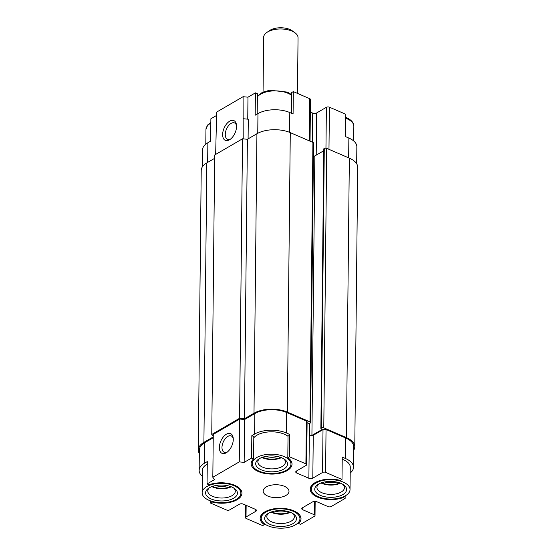 <?xml version="1.0" encoding="UTF-8"?>
<svg xmlns="http://www.w3.org/2000/svg" width="556" height="556" viewBox="0 0 556 556"><rect width="100%" height="100%" fill="white"/><g stroke="black" fill="none" stroke-linecap="round" stroke-linejoin="round"><path stroke-width="0.83" d="M291.413 113.236L291.629 92.581L293.318 91.601L309.727 98.69A2.155 1.077 0.6 0 1 310.484 99.517L310.046 141.168M310.352 112.076L312.701 113.09L312.396 142.183M356.674 163.756L356.848 146.791A22.587 11.294 0.6 0 0 348.869 138.055L345.589 136.637L345.825 114.279L329.416 107.19A2.155 1.077 0.6 0 0 326.386 107.294L316.642 112.958A2.794 1.397 0.6 0 1 312.701 113.09M202.328 166.918L202.509 149.946A22.587 11.294 0.6 0 1 207.868 142.746L210.648 141.127L210.884 118.769L216.611 115.433M215.652 154.429L216.645 112.09L243.083 96.702L247.976 97.189L255.412 92.859L257.4 93.721L257.192 114.049M313.396 156.222A1.724 0.862 0.6 0 0 314.842 155.93L311.916 435.404L321.931 429.579A0.862 0.431 0.6 0 0 322.139 429.301A0.862 0.431 0.6 0 0 321.834 428.968L321.18 428.69A0.862 0.431 0.6 0 1 320.875 428.356A0.862 0.431 0.6 0 1 321.076 428.078L321.354 427.918A1.724 0.862 0.6 0 1 323.78 427.835L346.423 437.621A23.665 11.836 0.6 0 1 354.784 446.767A23.665 11.836 0.6 0 1 353.672 450.284M320.875 428.356L323.8 148.883A0.862 0.431 0.6 0 1 324.002 148.605L324.28 148.445A1.724 0.862 0.6 0 1 326.706 148.362L349.349 158.147A23.665 11.836 0.6 0 1 357.71 167.293L354.784 446.767M308.879 478.271A2.794 1.397 0.6 0 0 312.82 478.139L322.556 472.468A2.155 1.077 0.6 0 1 325.594 472.371L342.003 479.46L340.314 480.44A20.44 10.216 0.6 0 0 310.234 489.162A20.44 10.216 0.6 0 0 321.59 498.461A20.44 10.216 0.6 0 0 343.128 497.578L345.116 498.433L331.202 506.53A2.155 1.077 0.6 0 1 328.165 506.634L316.684 501.672A2.794 1.397 0.6 0 0 312.743 501.804L302.443 507.795A2.794 1.397 0.6 0 0 301.776 508.684A2.794 1.397 0.6 0 0 302.77 509.769L314.251 514.724A2.155 1.077 0.6 0 1 315.016 515.558A2.155 1.077 0.6 0 1 314.501 516.246L300.587 524.343L298.6 523.481A20.44 10.216 0.6 0 0 301.011 518.734A20.44 10.216 0.6 0 0 280.683 508.302A20.44 10.216 0.6 0 0 260.138 518.303A20.44 10.216 0.6 0 0 264.371 524.621L262.682 525.601L246.273 518.512A2.155 1.077 0.6 0 1 245.516 517.685A2.155 1.077 0.6 0 1 246.023 516.997L255.767 511.332A2.794 1.397 0.6 0 0 256.427 510.436A2.794 1.397 0.6 0 0 255.44 509.359L243.299 504.111A2.794 1.397 0.6 0 0 239.358 504.243L229.614 509.908A2.155 1.077 0.6 0 1 226.584 510.012L210.175 502.923L211.864 501.943A20.44 10.216 0.6 0 0 241.943 493.221A20.44 10.216 0.6 0 0 230.587 483.922A20.44 10.216 0.6 0 0 209.049 484.804L207.061 483.942L214.498 479.619L212.823 477.263L239.261 461.883L244.153 462.37L244.598 419.516L254.822 413.567A22.587 11.294 0.6 0 1 286.66 412.51L306.349 421.01A2.155 1.077 0.6 0 1 307.107 421.844L306.662 464.698A2.155 1.077 0.6 0 1 306.147 465.386L296.411 471.05A2.794 1.397 0.6 0 0 295.743 471.94A2.794 1.397 0.6 0 0 296.737 473.024L308.879 478.271L309.324 435.417A2.794 1.397 0.6 0 0 310.172 435.668A2.794 1.397 0.6 0 0 313.264 435.285L323.008 429.621A2.155 1.077 0.6 0 1 326.038 429.517L345.728 438.024A22.587 11.294 0.6 0 1 353.706 446.76L353.491 467.255A22.587 11.294 0.6 0 1 350.204 473.038M244.153 462.37L251.59 458.04L253.578 458.902A20.44 10.216 0.6 0 0 251.159 463.648A20.44 10.216 0.6 0 0 271.495 474.08A20.44 10.216 0.6 0 0 292.039 464.072A20.44 10.216 0.6 0 0 287.806 457.762L289.495 456.782L305.904 463.864A2.155 1.077 0.6 0 1 306.662 464.698M267.742 496.049A12.906 6.457 0.6 0 1 263.183 491.052A12.906 6.457 0.6 0 1 276.158 484.735A12.906 6.457 0.6 0 1 288.995 491.323A12.906 6.457 0.6 0 1 281.482 497.099A12.906 6.457 0.6 0 1 267.742 496.049M251.59 458.04L251.826 435.682L254.606 434.062A22.587 11.294 0.6 0 1 286.444 433.006L289.725 434.424L289.495 456.782M287.806 457.762L288.043 435.404L289.725 434.424M212.823 477.263L213.275 434.41L239.712 419.029L244.598 419.516M239.261 461.883L239.712 419.029M226.216 452.806A10.759 5.991 113.4 0 1 219.37 448.122A10.759 5.991 113.4 0 1 225.534 434.764A10.759 5.991 113.4 0 1 233.166 437.753A10.759 5.991 113.4 0 1 226.834 452.41A10.759 5.991 113.4 0 1 226.216 452.806M342.003 479.46L342.232 457.101L345.512 458.519A22.587 11.294 0.6 0 1 353.491 467.255M293.318 91.601L293.081 113.959L289.801 112.541L289.593 132.342M255.412 92.859L255.176 115.217L257.963 113.598A22.587 11.294 0.6 0 1 289.801 112.541M247.976 97.189L247.747 119.165M243.083 96.702L243.201 138.868M251.826 435.682L253.814 436.543L253.578 458.902M288.029 436.321A19.363 9.681 -179.4 0 0 284.359 434.215A19.363 9.681 -179.4 0 0 253.8 437.836M202.315 476.263A22.587 11.294 0.6 0 1 199.152 470.411A22.587 11.294 0.6 0 1 204.511 463.204L207.298 461.584L207.061 483.942M207.27 464.1A19.363 9.681 -179.4 0 0 202.377 470.445L202.141 492.804A19.363 9.681 -179.4 0 0 221.406 502.687A19.363 9.681 -179.4 0 0 240.866 493.207A19.363 9.681 -179.4 0 0 234.027 485.722A19.363 9.681 -179.4 0 0 213.414 484.144A19.363 9.681 -179.4 0 0 202.141 492.804M350.03 489.579A19.363 9.681 -179.4 0 0 343.191 482.087A19.363 9.681 -179.4 0 0 322.577 480.516A19.363 9.681 -179.4 0 0 311.304 489.169A19.363 9.681 -179.4 0 0 330.57 499.059A19.363 9.681 -179.4 0 0 350.03 489.579L350.266 467.221A19.363 9.681 -179.4 0 0 343.427 459.729A19.363 9.681 -179.4 0 0 342.211 459.249M229.496 139.799A10.759 5.991 113.4 0 1 222.643 135.108A10.759 5.991 113.4 0 1 228.808 121.75A10.759 5.991 113.4 0 1 236.446 124.739A10.759 5.991 113.4 0 1 230.114 139.403A10.759 5.991 113.4 0 1 229.496 139.799M199.152 470.411L199.368 449.915A22.587 11.294 0.6 0 1 204.726 442.708L213.24 437.76M210.175 502.923L210.196 500.775M345.116 498.433L345.144 495.924M243.41 118.741L248.296 119.22L248.094 138.882M314.842 155.93L323.78 150.732M199.326 453.446A23.665 11.836 0.6 0 1 198.29 449.908L201.216 170.435A23.665 11.836 0.6 0 1 206.832 162.88L214.651 158.335M213.247 436.564L211.76 434.465L214.685 154.992L242.513 138.798L247.399 139.278L256.928 133.739A23.665 11.836 0.6 0 1 290.281 132.634L312.924 142.412A1.724 0.862 0.6 0 1 313.535 143.08L310.609 422.553A1.724 0.862 0.6 0 1 310.199 423.102L309.921 423.262A0.862 0.431 0.6 0 1 308.705 423.304L308.052 423.019A0.862 0.431 0.6 0 0 307.1 422.956M211.76 434.465L239.587 418.272L244.473 418.758L254.002 413.212A23.665 11.836 0.6 0 1 287.355 412.107L309.998 421.886A1.724 0.862 0.6 0 1 310.609 422.553M198.29 449.908A23.665 11.836 0.6 0 1 203.906 442.361L213.247 436.926M311.916 435.404A1.724 0.862 0.6 0 1 310.172 435.668M247.399 139.278L244.473 418.758M242.513 138.798L239.587 418.272M343.128 497.578L343.135 496.883M211.864 501.943L211.871 501.331M264.371 524.621L264.378 523.696M298.6 523.481L298.614 522.181M293.102 511.235A19.363 9.681 -179.4 0 0 272.482 509.657A19.363 9.681 -179.4 0 0 261.216 518.317A19.363 9.681 -179.4 0 0 280.474 528.2A19.363 9.681 -179.4 0 0 299.941 518.72A19.363 9.681 -179.4 0 0 293.102 511.235M290.871 512.528A15.922 7.958 -179.4 0 0 267.624 513.786A15.922 7.958 -179.4 0 0 269.91 524.343A15.922 7.958 -179.4 0 0 291.115 524.565A15.922 7.958 -179.4 0 0 293.624 514.057A15.922 7.958 -179.4 0 0 290.871 512.528M268.604 513.174A13.768 6.887 -179.4 0 0 266.824 516.51A13.768 6.887 -179.4 0 0 280.523 523.543A13.768 6.887 -179.4 0 0 294.36 516.802A13.768 6.887 -179.4 0 0 292.658 513.431M270.918 512.111A13.768 6.887 -179.4 0 0 290.364 512.319M271.627 511.861A12.906 6.457 -179.4 0 0 289.662 512.055M274.553 511.103A12.906 6.457 -179.4 0 0 286.75 511.228M284.123 456.573A19.363 9.681 -179.4 0 0 263.509 455.003A19.363 9.681 -179.4 0 0 252.236 463.662A19.363 9.681 -179.4 0 0 271.502 473.545A19.363 9.681 -179.4 0 0 290.962 464.065A19.363 9.681 -179.4 0 0 284.123 456.573M281.899 457.873A15.922 7.958 -179.4 0 0 258.651 459.131A15.922 7.958 -179.4 0 0 260.938 469.688A15.922 7.958 -179.4 0 0 282.142 469.91A15.922 7.958 -179.4 0 0 284.644 459.402A15.922 7.958 -179.4 0 0 281.899 457.873M259.631 458.519A13.768 6.887 -179.4 0 0 257.852 461.855A13.768 6.887 -179.4 0 0 271.55 468.882A13.768 6.887 -179.4 0 0 285.388 462.14A13.768 6.887 -179.4 0 0 283.678 458.769M261.945 457.456A13.768 6.887 -179.4 0 0 281.385 457.657M262.654 457.206A12.906 6.457 -179.4 0 0 280.683 457.393M265.58 456.441A12.906 6.457 -179.4 0 0 277.778 456.573M231.803 487.014A15.922 7.958 -179.4 0 0 208.556 488.272A15.922 7.958 -179.4 0 0 210.842 498.829A15.922 7.958 -179.4 0 0 232.047 499.052A15.922 7.958 -179.4 0 0 234.556 488.543A15.922 7.958 -179.4 0 0 231.803 487.014M209.536 487.661A13.768 6.887 -179.4 0 0 207.756 490.997A13.768 6.887 -179.4 0 0 221.455 498.03A13.768 6.887 -179.4 0 0 235.292 491.289A13.768 6.887 -179.4 0 0 233.583 487.918M211.85 486.597A13.768 6.887 -179.4 0 0 231.296 486.806M212.559 486.354A12.906 6.457 -179.4 0 0 230.594 486.542M215.485 485.59A12.906 6.457 -179.4 0 0 227.682 485.715M324.648 481.955A12.906 6.457 -179.4 0 0 336.846 482.087M321.722 482.719A12.906 6.457 -179.4 0 0 339.758 482.907M321.014 482.969A13.768 6.887 -179.4 0 0 340.46 483.171M318.699 484.033A13.768 6.887 -179.4 0 0 316.92 487.369A13.768 6.887 -179.4 0 0 330.618 494.395A13.768 6.887 -179.4 0 0 344.456 487.654A13.768 6.887 -179.4 0 0 342.746 484.283M340.967 483.386A15.922 7.958 -179.4 0 0 317.719 484.644A15.922 7.958 -179.4 0 0 320.006 495.201A15.922 7.958 -179.4 0 0 341.21 495.424A15.922 7.958 -179.4 0 0 343.719 484.915A15.922 7.958 -179.4 0 0 340.967 483.386M230.809 138.868A8.896 4.948 113.4 0 1 227.487 139.257A8.896 4.948 113.4 0 1 226.473 129.131A8.896 4.948 113.4 0 1 234.542 122.932A8.896 4.948 113.4 0 1 236.529 125.614M227.529 451.882A8.896 4.948 113.4 0 1 224.207 452.271A8.896 4.948 113.4 0 1 223.192 442.138A8.896 4.948 113.4 0 1 231.261 435.939A8.896 4.948 113.4 0 1 233.256 438.621M297.467 93.394L298.051 37.752A17.215 8.604 -179.4 0 0 294.944 32.755A17.215 8.604 -179.4 0 0 291.969 31.101A17.215 8.604 -179.4 0 0 266.838 32.456A17.215 8.604 -179.4 0 0 263.627 37.398L263.058 92.074M294.944 32.755L292.268 30.823A13.914 6.957 -179.4 0 0 289.864 29.482A13.914 6.957 -179.4 0 0 269.549 30.58L266.838 32.456M349.349 158.147L346.423 437.621M326.706 148.362L323.78 427.835M305.904 463.864L306.349 421.01M286.444 433.006L286.66 412.51M322.556 472.468L323.008 429.621M325.594 472.371L326.038 429.517M312.82 478.139L313.264 435.285M296.737 473.024L296.758 470.849M254.606 434.062L254.822 413.567M204.511 463.204L204.726 442.708M255.767 511.332L255.788 509.532M246.023 516.997L246.148 505.341M314.251 514.724L314.39 501.345M302.77 509.769L302.791 507.593M345.512 458.519L345.728 438.024M329.416 107.19L328.971 149.342M326.386 107.294L325.955 148.174M316.642 112.958L316.197 155.145M309.727 98.69L309.282 140.835M257.963 113.598L257.755 133.28M207.868 142.746L207.659 162.401M348.869 138.055L348.661 157.848M324.28 148.445L321.354 427.918M324.002 148.605L321.076 428.078M321.938 429.023L321.931 429.579M309.616 423.373L309.49 435.48M312.924 142.412L309.998 421.886M290.281 132.634L287.355 412.107M256.928 133.739L254.002 413.212M206.832 162.88L203.906 442.361M345.79 117.33L346.457 117.608C351.434 119.943 353.887 122.834 353.838 126.261A19.363 9.681 -179.4 0 0 347 118.775A19.363 9.681 -179.4 0 0 345.783 118.289M291.601 95.368A19.363 9.681 -179.4 0 0 287.932 93.262A19.363 9.681 -179.4 0 0 257.372 96.883M210.842 123.147A19.363 9.681 -179.4 0 0 205.949 129.485L207.763 124.885L210.849 122.313M245.648 505.126L245.516 517.685M315.162 501.331L315.016 515.558M353.685 140.939L353.838 126.261M257.372 96.376L262.112 92.518L269.597 90.218L287.389 92.094L291.608 94.638M205.796 144.164L205.949 129.485M299.941 518.72L299.969 515.447M261.216 518.317L261.25 515.044M290.962 464.065L290.996 460.792M252.236 463.662L252.271 460.389M240.866 493.207L240.901 489.933M311.304 489.169L311.339 485.902"/></g></svg>
